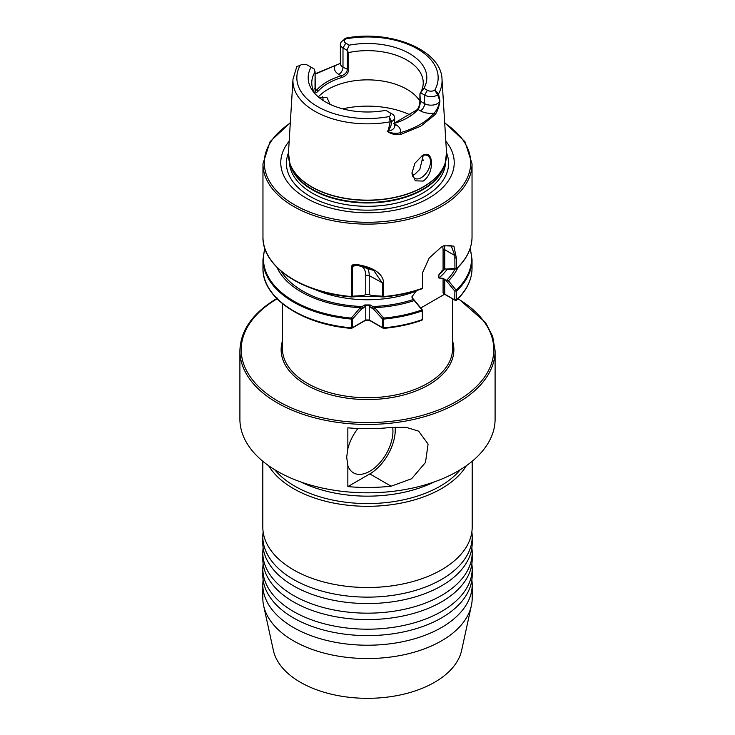 <?xml version="1.0" encoding="UTF-8"?>
<svg xmlns="http://www.w3.org/2000/svg" width="735" height="735" viewBox="0 0 735 735"><rect width="100%" height="100%" fill="white"/><g stroke="black" fill="none" stroke-linecap="round" stroke-linejoin="round"><path stroke-width="1.1" d="M262.808 536.688L262.808 543.101A104.692 60.445 0 0 0 278.74 575.156A104.692 60.445 0 0 0 293.467 585.841A104.692 60.445 0 0 0 441.533 585.841A104.692 60.445 0 0 0 456.26 575.156A104.692 60.445 0 0 0 472.192 543.101L472.192 536.688A104.692 60.445 180 0 1 441.533 579.428A104.692 60.445 180 0 1 293.467 579.428A104.692 60.445 180 0 1 262.808 536.688A104.692 60.445 180 0 1 263.139 531.883M262.808 552.72L262.808 559.133A104.692 60.445 0 0 0 278.74 591.188A104.692 60.445 0 0 0 293.467 601.873A104.692 60.445 0 0 0 441.533 601.873A104.692 60.445 0 0 0 456.26 591.188A104.692 60.445 0 0 0 472.192 559.133L472.192 552.72A104.692 60.445 180 0 1 441.533 595.46A104.692 60.445 180 0 1 293.467 595.46A104.692 60.445 180 0 1 262.808 552.72A104.692 60.445 180 0 1 263.139 547.906M262.808 461.258L262.808 527.068A104.692 60.445 0 0 0 278.74 559.124A104.692 60.445 0 0 0 293.467 569.809A104.692 60.445 0 0 0 441.533 569.809A104.692 60.445 0 0 0 456.26 559.124A104.692 60.445 0 0 0 472.192 527.068L472.192 461.258M262.808 568.743L262.808 575.156A104.692 60.445 0 0 0 278.74 607.211A104.692 60.445 0 0 0 293.467 617.896A104.692 60.445 0 0 0 441.533 617.896A104.692 60.445 0 0 0 456.26 607.211A104.692 60.445 0 0 0 472.192 575.156L472.192 568.743A104.692 60.445 180 0 1 441.533 611.483A104.692 60.445 180 0 1 293.467 611.483A104.692 60.445 180 0 1 262.808 568.743A104.692 60.445 180 0 1 263.139 563.938M471.861 579.961A104.692 60.445 180 0 1 472.192 584.775A104.692 60.445 180 0 1 441.533 627.515A104.692 60.445 180 0 1 293.467 627.515A104.692 60.445 180 0 1 262.808 584.775A104.692 60.445 180 0 1 263.139 579.961M347.848 465.586L347.848 486.598A127.596 73.665 180 0 0 391.103 486.203L411.628 478.742L425.482 462.48L428.092 444.059L418.61 431.142L406.069 427.32L391.103 427.43A127.596 73.665 0 0 1 347.848 427.825L347.848 448.837L346.681 457.106L347.848 465.586A32.717 18.889 120 0 0 369.815 471.236A32.717 18.889 120 0 0 392.683 427.274M318.319 96.901A55.731 32.175 180 0 1 406.914 89.284A55.731 32.175 180 0 1 419.906 101.081M423.185 181.067C434.982 173.276 433.907 147.717 422.111 155.811L414.944 163.198L411.977 172.946L415.312 180.819L423.185 181.067M411.986 172.642A13.083 7.552 120 0 0 414.687 178.339A13.083 7.552 120 0 0 421.238 177.695A13.083 7.552 120 0 0 429.782 166.156A13.083 7.552 120 0 0 427.779 155.673A13.083 7.552 120 0 0 421.669 156.086M412.353 175.15L415.018 174.103L419.814 169.399L423.241 155.416M319.927 97.829L326.919 97.443L330.07 104.315M445.823 141.194A86.73 50.072 180 0 1 428.827 198.101A86.73 50.072 180 0 1 317.483 203.604A86.73 50.072 180 0 1 289.177 141.194M239.904 350.76A127.596 73.665 180 0 0 318.668 418.821A127.596 73.665 180 0 0 457.721 402.853A127.596 73.665 180 0 0 495.096 350.76L495.096 419.152A127.596 73.665 180 0 1 457.721 471.236A127.596 73.665 180 0 1 318.668 487.213A127.596 73.665 180 0 1 239.904 419.152L239.904 350.76C240.483 330.171 253.024 312.605 277.545 298.07M460.285 469.72A102.735 59.315 180 0 1 440.146 486.203A102.735 59.315 180 0 1 274.715 469.72M466.394 465.696A104.692 60.445 180 0 1 441.533 488.6A104.692 60.445 180 0 1 268.606 465.696M472.192 584.775L472.192 598.097A104.692 60.445 180 0 1 471.374 605.631L461.635 650.374A94.879 54.776 180 0 1 434.587 682.282A94.879 54.776 180 0 1 336.74 695.365A94.879 54.776 180 0 1 273.365 650.374L263.626 605.631A104.692 60.445 180 0 1 262.808 598.097L262.808 584.775M471.374 605.631A104.692 60.445 180 0 1 441.533 640.837A104.692 60.445 180 0 1 333.552 655.271A104.692 60.445 180 0 1 263.626 605.631M389.219 112.326L392.003 113.934A9.031 5.209 180 0 1 394.64 117.618A9.031 5.209 180 0 1 391.691 121.477C391.507 124.665 390.414 127.697 388.402 130.591L387.418 131.308L388.429 131.951C392.683 133.43 396.615 133.687 400.217 132.732L400.796 134.422C396.404 135.166 392.269 134.386 388.392 132.089L387.226 131.335L388.273 130.444L390.248 121.789L389.045 116.589A5.108 2.949 0 0 0 389.219 112.326L385.765 110.333A59.324 34.251 180 0 1 325.55 101.963A59.324 34.251 180 0 1 313.349 91.728A59.324 34.251 180 0 1 311.061 67.197L307.607 65.204A5.108 2.949 0 0 0 300.385 65.204A5.108 2.949 0 0 0 300.22 65.305L296.793 66.609L292.98 79.27L288.46 152.862L289.866 163.335A79.058 45.643 180 0 1 288.644 158.007M315.315 90.883L316.895 89.799C322.5 83.689 330.594 79.013 341.187 75.778C344.788 74.685 346.846 72.664 347.343 69.715L347.343 51.275L348.712 52.534L348.712 69.898C348.114 73.592 345.808 76.128 341.784 77.515C331.439 80.675 323.529 85.242 318.053 91.223C316.142 93.262 315.131 92.638 315.03 89.339L315.085 71.653L315.278 90.864M348.712 52.534A55.731 32.175 180 0 1 406.914 60.068A55.731 32.175 180 0 1 423.231 82.825A55.731 32.175 180 0 1 419.97 93.676L423.939 88.292L427.393 90.295A5.108 2.949 0 0 0 434.78 90.194L438.51 93.924L439.962 100.888L439.695 102.468C438.786 107.54 437.297 111.564 435.212 114.55L420.861 126.135L400.796 134.422M315.14 93.841A55.731 32.175 180 0 1 311.769 82.825A55.731 32.175 180 0 1 315.03 71.975L314.286 69.062L311.061 67.197M351.376 266.86C351.881 264.885 353.471 264.076 356.126 264.453C369.246 266.272 383.551 271.913 383.624 283.499L383.67 296.958L374.097 296.435L369.236 294.606L365.764 294.606L360.876 296.435L351.33 296.958L351.376 266.86L352.497 266.649L352.497 296.187L363.696 295.525M422.414 288.533L422.506 272.869L429.203 257.994L441.413 246.988L443.793 245.756L453.881 246.106L456.444 258.435L456.352 268.946L448.488 269.58L444.748 268.808L442.13 270.563L438.887 274.817L438.887 278.023L443.076 278.308L445.897 280.246L448.488 280.807L456.141 290.196L456.527 299.843L455.434 300.496L444.583 294.239L420.723 308.011M347.848 486.598L369.815 473.91A35.987 20.782 120 0 0 395.145 427.09M383.624 327.847L383.624 327.847A104.535 60.353 0 0 0 422.285 319.615L422.294 310.289L414.283 300.551A93.529 53.995 180 0 1 374.694 307.634L383.67 318.08L383.624 327.847L382.503 327.635L382.503 319.008L373.444 309.04L374.473 308.02M421.559 320.056L422.285 319.615L421.559 320.056M360.527 308.02L361.556 309.04L352.497 319.008L352.497 327.635L351.376 327.847L352.497 327.635L351.376 327.847L351.33 318.08L360.306 307.634A93.529 53.995 180 0 1 276.966 267.338M360.306 307.634L364.826 304.952L370.174 304.952L374.694 307.634M414.283 300.551L411.802 296.995L416.414 290.647M360.903 296.435L351.33 296.958L352.497 296.187L351.33 296.958A104.039 60.068 180 0 1 272.299 261.853M371.304 295.525L382.503 296.187L383.67 296.958C397.405 295.7 410.204 292.971 422.074 288.772M454.882 299.889L456.527 299.843L455.434 300.496L454.763 299.954L454.882 291.225L445.897 280.246M458.034 267.338A93.529 53.995 180 0 1 448.488 280.807M445.897 269.093L454.937 268.468L456.141 269.065M391.691 121.477L389.045 116.589L391.691 121.477L390.248 121.789A74.566 43.053 180 0 1 292.98 79.27M387.611 131.271L388.402 131.124L388.273 130.444M347.343 51.275L346.911 50.237L342.997 47.977A9.031 5.209 180 0 1 340.36 44.293A9.031 5.209 180 0 1 342.997 40.6L345.781 39.001A5.108 2.949 0 0 0 345.781 43.172L349.235 45.166A59.324 34.251 180 0 1 409.45 53.526A59.324 34.251 180 0 1 423.939 88.292M394.64 124.004L396.165 124.886A14.92 8.618 180 0 1 400.217 132.732C415.229 128.377 426.502 121.863 434.045 113.199C436.415 110.709 438.29 107.108 439.668 102.367L439.916 100.989L437.683 94.916A9.031 5.209 180 0 1 424.619 95.1L420.714 92.84M343.309 40.434L345.239 38.248L345.955 38.9A5.108 2.949 0 0 0 345.781 39.001M349.235 45.166L346.911 50.237M419.97 93.676L420.273 101.136C420.245 104.361 419.529 107.154 418.105 109.506C412.5 115.615 404.406 120.292 393.813 123.526M345.955 38.9A70.643 40.783 0 0 1 417.452 48.905A70.643 40.783 0 0 1 434.78 90.194L437.683 94.916L438.51 93.924A74.566 43.053 180 0 0 442.02 79.27L446.54 152.862A81.089 46.819 180 0 1 424.839 196.447A81.089 46.819 180 0 1 328.251 204.312A81.089 46.819 180 0 1 288.46 152.889A79.086 45.662 180 0 0 335.941 196.346A79.086 45.662 180 0 0 423.424 186.763A79.086 45.662 180 0 0 446.54 152.862L445.134 163.335A79.058 45.643 180 0 1 423.406 186.956A79.058 45.643 180 0 1 344.329 198.331A79.058 45.643 180 0 1 289.866 163.335L290.72 165.871A78.195 45.147 180 0 0 344.586 200.49A78.195 45.147 180 0 0 422.79 189.244A78.195 45.147 180 0 0 444.28 165.871L445.134 163.335A79.058 45.643 180 0 0 446.356 158.007M439.631 100.796L439.594 101.568L439.852 101.118M421.982 155.921A55.731 32.175 180 0 1 423.13 160.772M322.996 100.392A13.083 7.552 120 0 0 323.023 99.62A13.083 7.552 120 0 0 322.637 96.79M315.085 73.766L340.36 63.375L315.085 74.18M444.748 279.19L444.748 294.175L454.763 299.954M413.382 299.026L422.359 310.005L422.285 319.615M454.937 268.468L454.836 255.514L451.097 245.609L443.288 245.995M444.583 294.239L443.076 293.017L443.076 278.308M444.748 294.175L443.076 293.017M456.334 290.637L454.882 291.225M454.937 257.608L456.444 258.435M422.414 276.691L422.533 272.657M421.963 288.8A104.039 60.068 180 0 1 383.67 296.958L382.503 296.187L382.503 283.287L373.757 270.489L356.098 264.848L353.682 265.206L352.497 266.649A20.451 11.806 120 0 1 358.671 265.353M413.603 299.384A91.443 52.791 180 0 1 372.737 306.504L371.809 308.103L369.236 306.118C368.088 304.841 366.93 304.841 365.764 306.118L361.556 309.04M341.784 77.515L341.187 75.778L338.835 74.419A14.92 8.618 180 0 1 334.976 66.104L334.407 66.435L334.976 66.104M318.053 91.223L315.085 88.76M394.64 122.984L417.14 109.708C418.913 107.475 419.841 104.425 419.915 100.566L419.915 93.786M416.947 110.222L418.105 109.506L420.457 110.856A5.889 3.399 -60 0 0 424.619 103.644L424.619 95.1L427.393 90.295M394.64 117.618L394.64 126.163A9.031 5.209 0 0 1 388.402 131.124A5.889 1.488 79.4 0 0 388.429 131.951L388.392 132.089M420.457 110.856A14.92 8.618 180 0 0 434.045 113.199L435.212 114.55M420.273 101.136L419.97 100.355L420.273 101.136L424.619 103.644A9.031 5.209 0 0 0 439.594 101.568A5.889 4.575 -150.6 0 0 439.668 102.367L439.695 102.468M352.267 327.966L351.459 328.398C302.012 324.512 262.055 297.721 262.965 268.22L262.965 259.437A104.535 60.353 180 0 0 351.376 319.073L352.497 319.008L351.33 318.08A104.039 60.068 0 0 1 264.931 248.669M382.503 327.635L370.164 320.506M281.211 271.261A91.443 52.791 180 0 0 362.263 306.504L363.191 308.103M364.826 304.952L365.764 306.118L365.764 319.973L369.236 319.973L369.236 306.118L370.174 304.952M421.963 309.922A104.039 60.068 0 0 1 383.67 318.08L382.503 319.008L383.624 319.073A104.535 60.353 180 0 0 422.285 310.841M357.908 428.496A32.717 18.889 120 0 0 347.848 448.837M471.861 531.883A104.692 60.445 180 0 1 472.192 536.688M471.861 563.938A104.692 60.445 180 0 1 472.192 568.743M471.861 547.906A104.692 60.445 180 0 1 472.192 552.72M452.567 341.049A86.372 49.87 180 0 1 428.579 384.956A86.372 49.87 180 0 1 327.626 393.932A86.372 49.87 180 0 1 282.433 341.049M282.433 303.674L282.433 348.629A85.067 49.107 0 0 0 334.949 393.997A85.067 49.107 0 0 0 427.651 383.348A85.067 49.107 0 0 0 452.567 348.629L452.567 298.842M277.049 298.805A126.291 72.912 0 0 0 278.785 401.586A126.291 72.912 0 0 0 456.802 401.246A126.291 72.912 0 0 0 457.951 298.805M342.703 108.863A67.28 38.845 180 0 1 410.801 115.239M444.822 164.254A78.103 45.092 180 0 1 422.726 189.759A78.103 45.092 180 0 1 342.804 200.655A78.103 45.092 180 0 1 290.178 164.254M445.603 161.783A78.103 45.092 180 0 1 422.726 193.112A78.103 45.092 180 0 1 338.054 202.998A78.103 45.092 180 0 1 289.397 161.783M456.444 268.633A104.535 60.353 0 0 0 472.035 236.918L472.035 163.767A104.535 60.353 180 0 1 441.413 206.443A104.535 60.353 180 0 1 327.498 219.526A104.535 60.353 180 0 1 262.965 163.767L270.076 141.635L290.316 122.635M290.288 123.149A103.222 59.599 0 0 0 296.719 206.076A103.222 59.599 0 0 0 440.486 204.835A103.222 59.599 0 0 0 444.712 123.149M434.256 481.93A102.735 59.315 180 0 1 300.744 481.93M262.965 163.767L262.965 236.918A104.535 60.353 0 0 0 351.376 296.554M383.624 296.554A104.535 60.353 0 0 0 422.414 288.276M391.103 486.203L369.815 473.91M262.965 268.22A104.535 60.353 0 0 0 351.376 327.847M416.414 291.005A86.537 49.962 180 0 1 314.883 289.452M373.904 296.407A86.537 49.962 180 0 1 361.096 296.407M447.146 269.322A86.537 49.962 180 0 1 438.887 278.023M454.993 269.139A91.443 52.791 180 0 1 446.476 280.412M444.978 268.826A86.537 49.962 180 0 1 438.887 274.817M456.527 299.843A104.535 60.353 0 0 0 472.035 268.22C471.907 279.86 466.661 290.582 456.316 300.394M472.035 268.22L472.035 259.437A104.535 60.353 180 0 1 456.527 291.069M456.141 290.196A104.039 60.068 0 0 0 470.069 248.669M300.385 65.204L300.211 65.305A70.643 40.783 0 0 0 317.548 106.593A70.643 40.783 0 0 0 389.045 116.589M340.36 44.293L340.36 63.522A9.031 5.209 0 0 0 342.997 67.207L342.997 47.977L345.781 43.172M338.835 74.419A5.889 3.399 120 0 0 342.997 67.207L348.712 69.898M396.165 124.886A5.889 3.399 -60 0 1 394.64 125.428M454.836 255.514L444.748 249.689L444.748 268.808M444.298 245.6L444.748 249.689L443.076 249.689L442.755 246.262M412.225 296.122L412.225 297.969M443.076 269.699L443.076 249.689M365.764 294.606L365.764 275.625A20.451 11.806 120 0 0 360.15 265.666M367.068 267.54A22.904 13.221 -60 0 1 369.236 275.625L369.236 294.606M383.624 283.499L369.236 275.625A2.453 1.415 0 0 0 365.764 275.625M373.444 309.04L371.809 308.103M352.497 327.635L364.836 320.506M315.03 89.339L314.727 88.549L315.03 89.339M382.733 327.966L383.541 328.398C397.304 327.148 410.13 324.42 422.019 320.212M262.965 259.437L264.765 248.182M351.33 296.958C301.874 293.044 262.027 266.226 262.965 236.918M472.035 259.437L470.235 248.182M472.035 236.918C471.916 248.513 466.679 259.207 456.325 269.01M442.02 79.27C441.349 49.576 389.394 29.262 345.239 38.248M472.035 163.767L464.924 141.635L444.684 122.635M422.276 319.725L422.359 318.678M373.748 270.489L373.748 270.489C369.944 268.202 364.055 266.327 356.089 264.885L353.682 265.206M352.129 328.058L365.396 320.405L369.604 320.405L382.871 328.058M374.097 296.435L383.633 296.949M495.096 350.76L492.661 336.299L485.477 322.435L458.227 298.52"/></g></svg>

